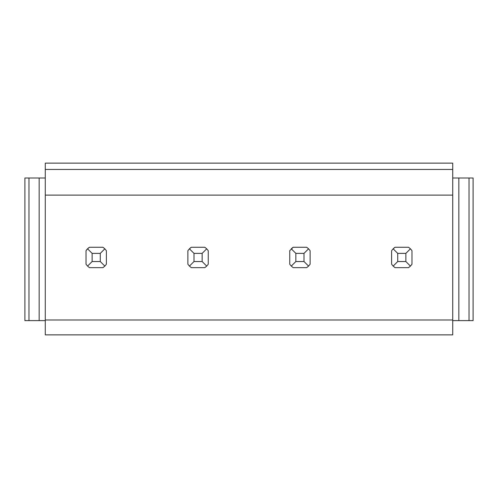 <?xml version="1.0" encoding="UTF-8"?>
<svg xmlns="http://www.w3.org/2000/svg" width="498" height="498" viewBox="0 0 498 498"><rect width="100%" height="100%" fill="white"/><g stroke="black" fill="none" stroke-linecap="round" stroke-linejoin="round"><path stroke-width="0.75" d="M89.447 247.269A12.226 12.226 0 0 0 86.017 250.699L87.561 248.813L92.13 253.382L100.279 253.382L104.848 248.813L102.962 247.269L89.447 247.269L87.561 248.813M89.447 267.644L102.962 267.644L89.447 267.644L87.561 266.1L92.13 261.531L92.13 253.382M191.313 247.269A12.226 12.226 0 0 0 189.421 248.813L193.996 253.382L202.144 253.382L206.714 248.813L204.827 247.269L191.313 247.269L189.427 248.813L187.883 250.699L187.883 264.214L189.427 266.1L193.996 261.531L193.996 253.382M191.313 267.644L204.827 267.644L191.313 267.644L189.427 266.1M293.173 247.269A12.226 12.226 0 0 0 291.286 248.813L295.856 253.382L304.004 253.382L308.573 248.813L306.687 247.269L293.173 247.269L289.743 250.699A12.226 12.226 0 0 0 289.743 250.699L289.743 264.214L291.286 266.1L295.856 261.531L295.856 253.382M293.173 267.644L306.687 267.644L293.173 267.644L291.286 266.1M395.039 247.269A12.226 12.226 0 0 0 393.152 248.813L397.721 253.382L405.87 253.382L410.439 248.813L408.553 247.269L395.039 247.269L393.152 248.813L391.609 250.699L391.609 264.214L393.152 266.1L397.721 261.531L397.721 253.382M395.039 267.644L408.553 267.644L395.039 267.644L393.152 266.1M452.726 319.996L452.726 195.116L45.274 195.116L45.274 319.996L452.726 319.996L452.726 334.874L45.274 334.874L45.274 319.996M452.726 320.612L458.839 320.612L458.839 178.004L473.1 178.004L473.1 320.612L469.023 320.612L469.023 178.004M452.726 178.004L458.839 178.004M452.726 169.445L452.726 163.126L45.274 163.126L45.274 169.445L452.726 169.445L452.726 195.116M45.274 169.445L45.274 195.116M45.274 320.612L39.161 320.612L39.161 178.004L24.9 178.004L24.9 320.612L28.977 320.612L28.977 178.004M45.274 178.004L39.161 178.004M458.839 320.612L469.023 320.612M39.161 320.612L28.977 320.612M86.017 250.699L86.017 264.214L87.561 266.1M104.848 248.813L106.391 250.699L106.391 264.214L104.848 266.1L100.279 261.531L100.279 253.382M102.962 267.644L104.848 266.1M92.13 261.531L100.279 261.531M206.714 248.813L208.257 250.699L208.257 264.214L206.714 266.1L202.144 261.531L202.144 253.382M204.827 267.644L206.714 266.1M193.996 261.531L202.144 261.531M308.573 248.813L310.117 250.699L310.117 264.214L308.573 266.1L304.004 261.531L304.004 253.382M306.687 267.644L308.573 266.1M295.856 261.531L304.004 261.531M410.439 248.813L411.983 250.699L411.983 264.214L410.439 266.1L405.87 261.531L405.87 253.382M408.553 267.644L410.439 266.1M397.721 261.531L405.87 261.531"/></g></svg>
